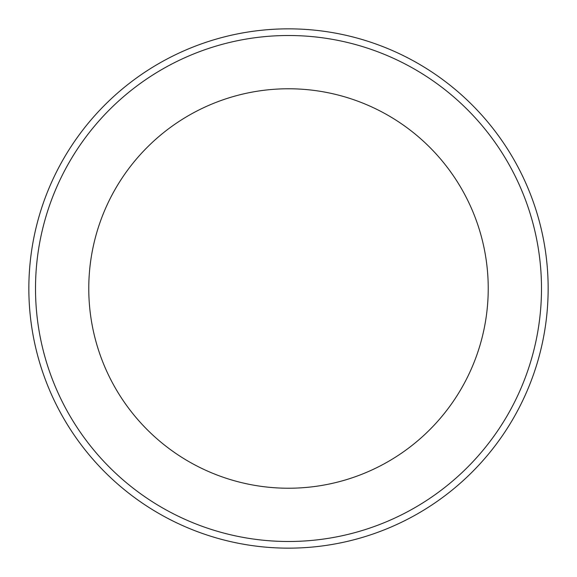 <?xml version="1.0" encoding="UTF-8"?>
<svg xmlns="http://www.w3.org/2000/svg" width="577" height="577" viewBox="0 0 577 577"><rect width="100%" height="100%" fill="white"/><g stroke="black" fill="none" stroke-linecap="round" stroke-linejoin="round"><path stroke-width="0.87" d="M288.5 488.229A199.729 199.729 0 0 1 88.771 288.5A199.729 199.729 0 0 1 288.5 88.771A199.729 199.729 0 0 1 488.229 288.5A199.729 199.729 0 0 1 288.5 488.229M288.5 35.507A252.993 252.993 0 0 1 541.493 288.5A252.993 252.993 0 0 1 288.5 541.493A252.993 252.993 0 0 1 35.507 288.5A252.993 252.993 0 0 1 288.5 35.507M288.5 28.85A259.65 259.65 0 0 1 548.15 288.5A259.65 259.65 0 0 1 288.5 548.15A259.65 259.65 0 0 1 28.85 288.5A259.65 259.65 0 0 1 288.5 28.85"/></g></svg>
